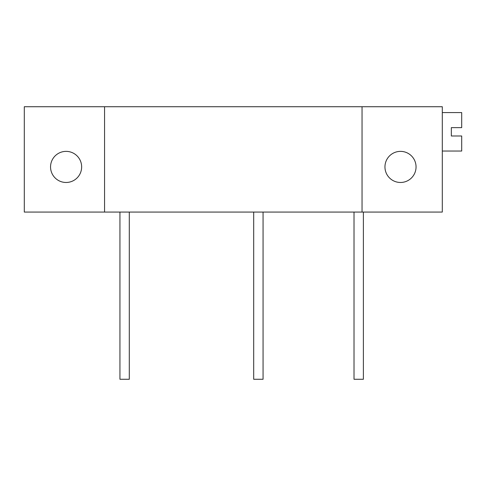 <?xml version="1.0" encoding="UTF-8"?>
<svg xmlns="http://www.w3.org/2000/svg" width="486" height="486" viewBox="0 0 486 486"><rect width="100%" height="100%" fill="white"/><g stroke="black" fill="none" stroke-linecap="round" stroke-linejoin="round"><path stroke-width="0.36" stroke-dasharray="2.43 1.82" d="M104.557 212.066L104.557 106.732L24.3 106.732L24.3 212.066L362.046 212.066L362.046 106.732L442.303 106.732L442.303 212.066L362.046 212.066L362.046 106.732L104.557 106.732L104.557 212.066L104.557 106.732M81.648 166.923A15.552 15.552 0 0 0 66.102 151.371A15.552 15.552 0 0 0 50.55 166.923A15.552 15.552 0 0 0 66.102 182.475A15.552 15.552 0 0 0 81.648 166.923M416.052 166.923A15.552 15.552 0 0 0 400.507 151.371A15.552 15.552 0 0 0 384.955 166.923A15.552 15.552 0 0 0 400.507 182.475A15.552 15.552 0 0 0 416.052 166.923M258.382 212.066L253.698 212.066L258.382 212.066M124.623 212.066L119.939 212.066L124.623 212.066M358.704 212.066L354.021 212.066L358.704 212.066M354.021 379.268L363.388 379.268M253.698 379.268L263.066 379.268M119.939 379.268L129.3 379.268M362.046 212.066L362.046 106.732M442.303 131.809L442.303 151.037L442.303 131.809M461.7 151.037L461.7 135.989L451.336 135.989L451.336 127.63L461.7 127.63L461.7 112.582"/><path stroke-width="0.73" d="M81.648 166.923A15.552 15.552 0 0 0 66.102 151.371A15.552 15.552 0 0 0 50.55 166.923A15.552 15.552 0 0 0 66.102 182.475A15.552 15.552 0 0 0 81.648 166.923M104.557 106.732L24.3 106.732L24.3 212.066L104.557 212.066L104.557 106.732L442.303 106.732L442.303 212.066L362.046 212.066L362.046 106.732M384.955 166.923A15.552 15.552 0 0 0 400.507 182.475A15.552 15.552 0 0 0 416.052 166.923A15.552 15.552 0 0 0 400.507 151.371A15.552 15.552 0 0 0 384.955 166.923M104.557 212.066L362.046 212.066M363.388 212.066L363.388 379.268L354.021 379.268L354.021 212.066M263.066 212.066L263.066 379.268L253.698 379.268L253.698 212.066M129.3 212.066L129.3 379.268L119.939 379.268L119.939 212.066M442.303 112.582L461.7 112.582L461.7 127.63L451.336 127.63L451.336 135.989L461.7 135.989L461.7 151.037L442.303 151.037"/></g></svg>
